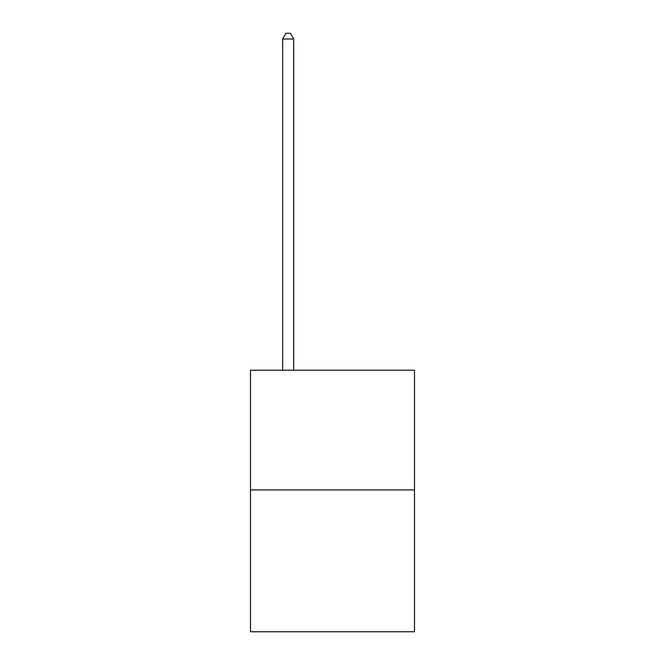 <?xml version="1.0" encoding="UTF-8"?>
<svg xmlns="http://www.w3.org/2000/svg" width="665" height="665" viewBox="0 0 665 665"><rect width="100%" height="100%" fill="white"/><g stroke="black" fill="none" stroke-linecap="round" stroke-linejoin="round"><path stroke-width="1" d="M414.503 489.906L414.503 370.222L250.497 370.222L250.497 631.75L414.503 631.75L414.503 489.906L250.497 489.906M293.714 370.222L293.714 39.011L282.633 39.011L282.633 370.222M282.633 39.011L285.958 33.25L290.389 33.25L293.714 39.011"/></g></svg>
